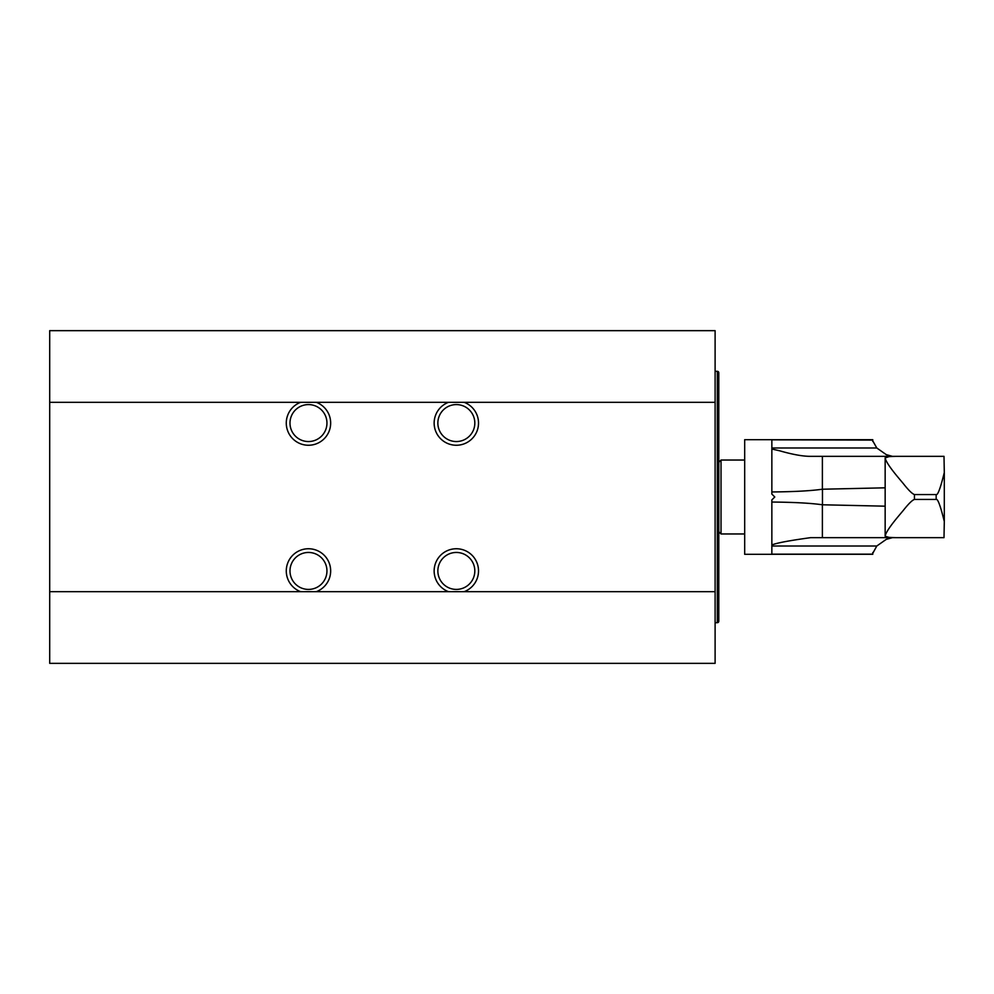 <?xml version="1.0" encoding="UTF-8"?>
<svg xmlns="http://www.w3.org/2000/svg" width="994" height="994" viewBox="0 0 994 994"><rect width="100%" height="100%" fill="white"/><g stroke="black" fill="none" stroke-linecap="round" stroke-linejoin="round"><path stroke-width="1.49" d="M49.7 591.678L49.7 663.346L715.108 663.346L715.108 591.678L49.7 591.678L49.7 402.322L715.108 402.322L715.108 591.678M715.108 402.322L715.108 330.654L49.7 330.654L49.7 402.322M464.173 591.678A22.179 22.179 0 0 0 456.333 548.75A22.179 22.179 0 0 0 448.493 591.678M474.821 570.929A18.488 18.488 0 0 1 456.333 589.417A18.488 18.488 0 0 1 437.857 570.929A18.488 18.488 0 0 1 456.333 552.453A18.488 18.488 0 0 1 474.821 570.929M316.316 591.678A22.179 22.179 0 0 0 308.463 548.75A22.179 22.179 0 0 0 300.623 591.678M300.623 402.322A22.179 22.179 0 0 0 308.463 445.25A22.179 22.179 0 0 0 316.316 402.322M448.493 402.322A22.179 22.179 0 0 0 456.333 445.25A22.179 22.179 0 0 0 464.173 402.322M326.951 570.929A18.488 18.488 0 0 1 308.463 589.417A18.488 18.488 0 0 1 289.987 570.929A18.488 18.488 0 0 1 308.463 552.453A18.488 18.488 0 0 1 326.951 570.929M326.951 423.071A18.488 18.488 0 0 0 308.463 404.583A18.488 18.488 0 0 0 289.987 423.071A18.488 18.488 0 0 0 308.463 441.547A18.488 18.488 0 0 0 326.951 423.071M474.821 423.071A18.488 18.488 0 0 0 456.333 404.583A18.488 18.488 0 0 0 437.857 423.071A18.488 18.488 0 0 0 456.333 441.547A18.488 18.488 0 0 0 474.821 423.071M717.32 371.309L717.32 622.691A1.479 1.479 0 0 0 718.799 621.213L718.799 372.787A1.479 1.479 0 0 0 717.32 371.309L715.108 371.309M717.32 622.691L715.108 622.691M718.799 531.753L721.023 533.964L721.023 460.036L744.68 460.036M872.769 552.54L872.769 554.304L744.68 554.304L744.68 439.696L872.769 439.696L872.769 441.46M771.853 546.017L876.783 546.017L872.334 554.155L771.853 554.155L771.853 499.907L774.786 497L771.853 494.093L771.853 491.955C793.92 491.769 810.769 490.862 822.386 489.222L885.157 487.818M872.31 440.081L771.853 439.845L771.853 447.983L876.783 447.983L872.31 440.044M876.783 546.017L886.275 539.357L892.388 537.667M892.388 456.333L886.275 454.643L876.783 447.983M885.157 506.182L822.386 504.778C810.769 503.138 793.92 502.231 771.853 502.045M822.386 504.778L822.386 537.667L810.545 537.667L896.402 537.667M810.545 537.667C789.323 540.587 776.413 543.022 771.853 544.973M822.46 504.43L822.46 489.57M822.386 489.222L822.386 456.333L810.545 456.333C803.077 456.395 792.79 454.556 779.681 450.804L771.853 449.027L771.853 447.983M771.853 491.955L771.853 449.027M810.545 456.333L896.402 456.333M944.002 456.333L896.041 456.333L889.108 456.606L885.157 457.936C886.437 464.422 900.229 479.767 903.571 483.916C908.615 490.291 912.231 493.832 914.43 494.552L936.162 494.552C937.764 495.459 940.473 488.116 944.3 472.498L944.002 456.333M885.157 457.762L885.157 536.238L889.108 537.394L896.041 537.667L944.002 537.667L944.3 521.502C940.461 505.847 937.752 498.491 936.162 499.448L914.43 499.448L914.43 494.552M885.157 536.238L885.157 536.064C886.437 529.578 900.229 514.233 903.571 510.084C908.615 503.709 912.231 500.168 914.43 499.448M944.3 521.502L944.3 472.498M936.162 494.552L936.162 499.448M718.799 462.247L721.023 460.036M721.023 533.964L744.68 533.964"/></g></svg>
